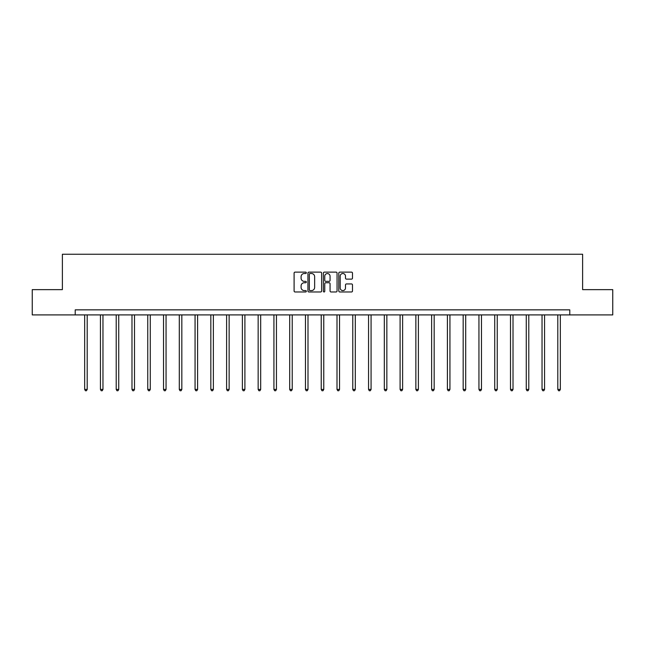 <?xml version="1.0" encoding="UTF-8"?>
<svg xmlns="http://www.w3.org/2000/svg" width="645" height="645" viewBox="0 0 645 645"><rect width="100%" height="100%" fill="white"/><g stroke="black" fill="none" stroke-linecap="round" stroke-linejoin="round"><path stroke-width="0.97" d="M306.327 272.819A0.693 0.693 0 0 0 305.633 272.125L295.088 272.125A0.992 0.992 0 0 0 294.096 273.117L294.096 290.984A0.992 0.992 0 0 0 295.088 291.975L305.633 291.975A0.693 0.693 0 0 0 306.327 291.282A0.693 0.693 0 0 0 305.633 290.589L304.263 290.589A3.177 3.177 0 0 1 301.094 287.412L301.094 285.92A3.177 3.177 0 0 1 304.263 282.744L305.633 282.744A0.693 0.693 0 0 0 306.327 282.05A0.693 0.693 0 0 0 305.633 281.357L304.263 281.357A3.177 3.177 0 0 1 301.094 278.18L301.094 276.689A3.177 3.177 0 0 1 304.263 273.52L305.633 273.52A0.693 0.693 0 0 0 306.327 272.819M351.501 279.124A0.992 0.992 0 0 0 352.493 278.132L352.493 273.117A0.992 0.992 0 0 0 351.501 272.125L339.794 272.125A0.992 0.992 0 0 0 338.802 273.117L338.802 290.984A0.992 0.992 0 0 0 339.794 291.975L351.501 291.975A0.992 0.992 0 0 0 352.493 290.984L352.493 284.929A0.992 0.992 0 0 0 351.501 283.937L346.486 283.937A0.992 0.992 0 0 0 345.494 284.929L345.494 287.928A2.653 2.653 0 0 1 342.842 290.589A2.653 2.653 0 0 1 340.189 287.928L340.189 276.173A2.653 2.653 0 0 1 342.842 273.52A2.653 2.653 0 0 1 345.494 276.173L345.494 278.132A0.992 0.992 0 0 0 346.486 279.124L351.501 279.124M75.215 314.905L32.25 314.905L32.25 289.637L62.38 289.637L62.38 254.251L582.62 254.251L582.62 289.637L612.75 289.637L612.75 314.905L569.785 314.905L569.785 309.85L75.215 309.85L75.215 314.905L569.785 314.905M321.629 273.117A0.992 0.992 0 0 0 320.638 272.125L308.931 272.125A0.992 0.992 0 0 0 307.939 273.117L307.939 290.984A0.992 0.992 0 0 0 308.931 291.975L320.638 291.975A0.992 0.992 0 0 0 321.629 290.984L321.629 273.117M324.362 272.125L336.069 272.125A0.992 0.992 0 0 1 337.061 273.117L337.061 290.984A0.992 0.992 0 0 1 336.069 291.975L331.062 291.975A0.992 0.992 0 0 1 330.063 290.984L330.063 283.736A0.992 0.992 0 0 0 329.071 282.744L325.749 282.744A0.992 0.992 0 0 0 324.757 283.736L324.757 291.282A0.693 0.693 0 0 1 324.064 291.975A0.693 0.693 0 0 1 323.371 291.282L323.371 273.117A0.992 0.992 0 0 1 324.362 272.125M310.019 273.52A0.693 0.693 0 0 0 309.326 274.214L309.326 289.887A0.693 0.693 0 0 0 310.019 290.589L311.462 290.589A3.177 3.177 0 0 0 314.639 287.412L314.639 276.689A3.177 3.177 0 0 0 311.462 273.52L310.019 273.52M330.063 276.221A2.653 2.653 0 0 0 327.41 273.569A2.653 2.653 0 0 0 324.757 276.221L324.757 280.365A0.992 0.992 0 0 0 325.749 281.357L329.071 281.357A0.992 0.992 0 0 0 330.063 280.365L330.063 276.221M84.672 314.905L84.672 389.435L87.196 389.435L87.196 314.905M87.196 389.435L86.438 390.749L85.43 390.749L84.672 389.435M100.443 314.905L100.443 389.435L102.966 389.435L102.966 314.905M102.966 389.435L102.208 390.749L101.201 390.749L100.443 389.435M116.213 314.905L116.213 389.435L118.736 389.435L118.736 314.905M118.736 389.435L117.979 390.749L116.971 390.749L116.213 389.435M131.983 314.905L131.983 389.435L134.507 389.435L134.507 314.905M134.507 389.435L133.749 390.749L132.741 390.749L131.983 389.435M147.753 314.905L147.753 389.435L150.277 389.435L150.277 314.905M150.277 389.435L149.519 390.749L148.511 390.749L147.753 389.435M163.524 314.905L163.524 389.435L166.055 389.435L166.055 314.905M166.055 389.435L165.297 390.749L164.281 390.749L163.524 389.435M179.294 314.905L179.294 389.435L181.826 389.435L181.826 314.905M181.826 389.435L181.068 390.749L180.052 390.749L179.294 389.435M195.064 314.905L195.064 389.435L197.596 389.435L197.596 314.905M197.596 389.435L196.838 390.749L195.822 390.749L195.064 389.435M210.834 314.905L210.834 389.435L213.366 389.435L213.366 314.905M213.366 389.435L212.608 390.749L211.6 390.749L210.834 389.435M226.613 314.905L226.613 389.435L229.136 389.435L229.136 314.905M229.136 389.435L228.378 390.749L227.371 390.749L226.613 389.435M242.383 314.905L242.383 389.435L244.906 389.435L244.906 314.905M244.906 389.435L244.149 390.749L243.141 390.749L242.383 389.435M258.153 314.905L258.153 389.435L260.677 389.435L260.677 314.905M260.677 389.435L259.919 390.749L258.911 390.749L258.153 389.435M273.923 314.905L273.923 389.435L276.447 389.435L276.447 314.905M276.447 389.435L275.689 390.749L274.681 390.749L273.923 389.435M289.694 314.905L289.694 389.435L292.225 389.435L292.225 314.905M292.225 389.435L291.459 390.749L290.452 390.749L289.694 389.435M305.464 314.905L305.464 389.435L307.996 389.435L307.996 314.905M307.996 389.435L307.238 390.749L306.222 390.749L305.464 389.435M321.234 314.905L321.234 389.435L323.766 389.435L323.766 314.905M323.766 389.435L323.008 390.749L321.992 390.749L321.234 389.435M337.004 314.905L337.004 389.435L339.536 389.435L339.536 314.905M339.536 389.435L338.778 390.749L337.762 390.749L337.004 389.435M352.775 314.905L352.775 389.435L355.306 389.435L355.306 314.905M355.306 389.435L354.548 390.749L353.541 390.749L352.775 389.435M368.553 314.905L368.553 389.435L371.077 389.435L371.077 314.905M371.077 389.435L370.319 390.749L369.311 390.749L368.553 389.435M384.323 314.905L384.323 389.435L386.847 389.435L386.847 314.905M386.847 389.435L386.089 390.749L385.081 390.749L384.323 389.435M400.094 314.905L400.094 389.435L402.617 389.435L402.617 314.905M402.617 389.435L401.859 390.749L400.851 390.749L400.094 389.435M415.864 314.905L415.864 389.435L418.387 389.435L418.387 314.905M418.387 389.435L417.629 390.749L416.622 390.749L415.864 389.435M431.634 314.905L431.634 389.435L434.166 389.435L434.166 314.905M434.166 389.435L433.4 390.749L432.392 390.749L431.634 389.435M447.404 314.905L447.404 389.435L449.936 389.435L449.936 314.905M449.936 389.435L449.178 390.749L448.162 390.749L447.404 389.435M463.175 314.905L463.175 389.435L465.706 389.435L465.706 314.905M465.706 389.435L464.948 390.749L463.932 390.749L463.175 389.435M478.945 314.905L478.945 389.435L481.476 389.435L481.476 314.905M481.476 389.435L480.719 390.749L479.703 390.749L478.945 389.435M494.723 314.905L494.723 389.435L497.247 389.435L497.247 314.905M497.247 389.435L496.489 390.749L495.481 390.749L494.723 389.435M510.493 314.905L510.493 389.435L513.017 389.435L513.017 314.905M513.017 389.435L512.259 390.749L511.251 390.749L510.493 389.435M526.264 314.905L526.264 389.435L528.787 389.435L528.787 314.905M528.787 389.435L528.029 390.749L527.021 390.749L526.264 389.435M542.034 314.905L542.034 389.435L544.557 389.435L544.557 314.905M544.557 389.435L543.8 390.749L542.792 390.749L542.034 389.435M557.804 314.905L557.804 389.435L560.328 389.435L560.328 314.905M560.328 389.435L559.57 390.749L558.562 390.749L557.804 389.435"/></g></svg>
